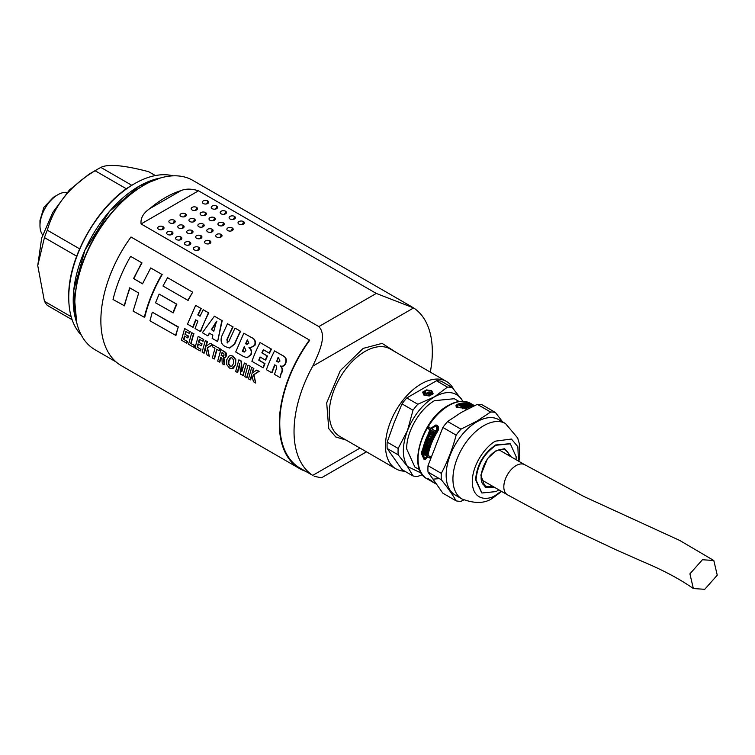 <?xml version="1.0" encoding="UTF-8"?>
<svg xmlns="http://www.w3.org/2000/svg" width="755" height="755" viewBox="0 0 755 755"><rect width="100%" height="100%" fill="white"/><g stroke="black" fill="none" stroke-linecap="round" stroke-linejoin="round"><path stroke-width="1.13" d="M73.216 300.226A93.054 53.728 -60 0 1 160.211 178.067L139.014 186.258L109.494 211.381L84.9 250.264L73.735 290.373L76.727 322.678A93.054 53.728 -60 0 1 73.216 300.226M346.026 440.033L335.73 436.966L328.727 428.566L326.698 402.84L340.288 370.611L363.183 348.385L382.115 343.383L396.498 352.613M180.945 216.392A3.152 1.821 180 0 1 180.02 215.099A3.152 1.821 180 0 1 181.974 213.42A3.152 1.821 180 0 1 185.409 213.816A3.152 1.821 180 0 1 186.334 215.099A3.152 1.821 180 0 1 184.39 216.789A3.152 1.821 180 0 1 180.945 216.392M189.873 221.545A3.152 1.821 180 0 1 188.948 220.252A3.152 1.821 180 0 1 190.892 218.572A3.152 1.821 180 0 1 194.328 218.969A3.152 1.821 180 0 1 195.252 220.252A3.152 1.821 180 0 1 193.308 221.932A3.152 1.821 180 0 1 189.873 221.545M198.791 226.689A3.152 1.821 180 0 1 197.867 225.405A3.152 1.821 180 0 1 199.82 223.725A3.152 1.821 180 0 1 203.255 224.112A3.152 1.821 180 0 1 204.18 225.405A3.152 1.821 180 0 1 202.227 227.085A3.152 1.821 180 0 1 198.791 226.689M207.719 231.842A3.152 1.821 180 0 1 206.794 230.558A3.152 1.821 180 0 1 208.739 228.869A3.152 1.821 180 0 1 212.174 229.265A3.152 1.821 180 0 1 213.099 230.558A3.152 1.821 180 0 1 211.155 232.238A3.152 1.821 180 0 1 207.719 231.842M216.638 236.994A3.152 1.821 180 0 1 215.713 235.711A3.152 1.821 180 0 1 217.657 234.022A3.152 1.821 180 0 1 221.102 234.418A3.152 1.821 180 0 1 222.027 235.711A3.152 1.821 180 0 1 220.073 237.391A3.152 1.821 180 0 1 216.638 236.994M169.799 222.829A3.152 1.821 180 0 1 168.875 221.545A3.152 1.821 180 0 1 170.819 219.856A3.152 1.821 180 0 1 174.254 220.252A3.152 1.821 180 0 1 175.179 221.545A3.152 1.821 180 0 1 173.235 223.225A3.152 1.821 180 0 1 169.799 222.829M178.718 227.982A3.152 1.821 180 0 1 177.793 226.689A3.152 1.821 180 0 1 179.737 225.009A3.152 1.821 180 0 1 183.182 225.405A3.152 1.821 180 0 1 184.107 226.689A3.152 1.821 180 0 1 182.153 228.378A3.152 1.821 180 0 1 178.718 227.982M187.636 233.135A3.152 1.821 180 0 1 186.721 231.842A3.152 1.821 180 0 1 188.665 230.162A3.152 1.821 180 0 1 192.1 230.558A3.152 1.821 180 0 1 193.025 231.842A3.152 1.821 180 0 1 191.081 233.522A3.152 1.821 180 0 1 187.636 233.135M194.328 249.877A3.152 1.821 180 0 1 193.412 248.584A3.152 1.821 180 0 1 195.356 246.904A3.152 1.821 180 0 1 198.791 247.3A3.152 1.821 180 0 1 199.716 248.584A3.152 1.821 180 0 1 197.772 250.264A3.152 1.821 180 0 1 194.328 249.877M185.409 244.724A3.152 1.821 180 0 1 184.484 243.431A3.152 1.821 180 0 1 186.438 241.751A3.152 1.821 180 0 1 189.873 242.147A3.152 1.821 180 0 1 190.798 243.431A3.152 1.821 180 0 1 188.844 245.12A3.152 1.821 180 0 1 185.409 244.724M176.491 239.571A3.152 1.821 180 0 1 175.566 238.278A3.152 1.821 180 0 1 177.51 236.598A3.152 1.821 180 0 1 180.945 236.994A3.152 1.821 180 0 1 181.87 238.278A3.152 1.821 180 0 1 179.926 239.967A3.152 1.821 180 0 1 176.491 239.571M167.563 234.418A3.152 1.821 180 0 1 166.638 233.135A3.152 1.821 180 0 1 168.591 231.445A3.152 1.821 180 0 1 172.027 231.842A3.152 1.821 180 0 1 172.952 233.135A3.152 1.821 180 0 1 171.007 234.814A3.152 1.821 180 0 1 167.563 234.418M196.564 238.278A3.152 1.821 180 0 1 195.639 236.994A3.152 1.821 180 0 1 197.584 235.315A3.152 1.821 180 0 1 201.019 235.711A3.152 1.821 180 0 1 201.944 236.994A3.152 1.821 180 0 1 199.999 238.674A3.152 1.821 180 0 1 196.564 238.278M205.483 243.431A3.152 1.821 180 0 1 204.558 242.147A3.152 1.821 180 0 1 206.511 240.458A3.152 1.821 180 0 1 209.947 240.854A3.152 1.821 180 0 1 210.871 242.147A3.152 1.821 180 0 1 208.918 243.827A3.152 1.821 180 0 1 205.483 243.431M158.644 229.265A3.152 1.821 180 0 1 157.72 227.982A3.152 1.821 180 0 1 159.664 226.302A3.152 1.821 180 0 1 163.108 226.689A3.152 1.821 180 0 1 164.033 227.982A3.152 1.821 180 0 1 162.08 229.662A3.152 1.821 180 0 1 158.644 229.265M214.411 217.676A3.152 1.821 180 0 1 215.326 218.969A3.152 1.821 180 0 1 213.382 220.649A3.152 1.821 180 0 1 209.947 220.252A3.152 1.821 180 0 1 209.022 218.969A3.152 1.821 180 0 1 210.966 217.28A3.152 1.821 180 0 1 214.411 217.676A3.152 1.821 -60 0 1 213.174 220.696M216.638 206.087A3.152 1.821 180 0 1 217.563 207.38A3.152 1.821 180 0 1 215.609 209.06A3.152 1.821 180 0 1 212.174 208.663A3.152 1.821 180 0 1 211.249 207.38A3.152 1.821 180 0 1 213.203 205.69A3.152 1.821 180 0 1 216.638 206.087A3.152 1.821 -60 0 1 215.401 209.107M205.483 212.523A3.152 1.821 180 0 1 206.408 213.816A3.152 1.821 180 0 1 204.463 215.496A3.152 1.821 180 0 1 201.019 215.099A3.152 1.821 180 0 1 200.103 213.816A3.152 1.821 180 0 1 202.047 212.136A3.152 1.821 180 0 1 205.483 212.523A3.152 1.821 -60 0 1 204.256 215.543M196.564 207.38A3.152 1.821 180 0 1 197.489 208.663A3.152 1.821 180 0 1 195.536 210.343A3.152 1.821 180 0 1 192.1 209.947A3.152 1.821 180 0 1 191.175 208.663A3.152 1.821 180 0 1 193.129 206.983A3.152 1.821 180 0 1 196.564 207.38A3.152 1.821 -60 0 1 195.328 210.39M207.719 200.934A3.152 1.821 180 0 1 208.635 202.227A3.152 1.821 180 0 1 206.691 203.907A3.152 1.821 180 0 1 203.255 203.51A3.152 1.821 180 0 1 202.331 202.227A3.152 1.821 180 0 1 204.275 200.537A3.152 1.821 180 0 1 207.719 200.934A3.152 1.821 -60 0 1 206.483 203.954M234.484 216.392A3.152 1.821 180 0 1 235.409 217.676A3.152 1.821 180 0 1 233.455 219.356A3.152 1.821 180 0 1 230.02 218.969A3.152 1.821 180 0 1 229.095 217.676A3.152 1.821 180 0 1 231.039 215.996A3.152 1.821 180 0 1 234.484 216.392A3.152 1.821 -60 0 1 233.248 219.403M232.247 227.982A3.152 1.821 180 0 1 233.172 229.265A3.152 1.821 180 0 1 231.228 230.954A3.152 1.821 180 0 1 227.793 230.558A3.152 1.821 180 0 1 226.868 229.265A3.152 1.821 180 0 1 228.812 227.585A3.152 1.821 180 0 1 232.247 227.982A3.152 1.821 -60 0 1 231.021 230.992M243.403 221.545A3.152 1.821 180 0 1 244.327 222.829A3.152 1.821 180 0 1 242.383 224.509A3.152 1.821 180 0 1 238.939 224.112A3.152 1.821 180 0 1 238.014 222.829A3.152 1.821 180 0 1 239.967 221.149A3.152 1.821 180 0 1 243.403 221.545A3.152 1.821 -60 0 1 242.166 224.556M223.329 222.829A3.152 1.821 180 0 1 224.254 224.112A3.152 1.821 180 0 1 222.31 225.802A3.152 1.821 180 0 1 218.865 225.405A3.152 1.821 180 0 1 217.94 224.112A3.152 1.821 180 0 1 219.894 222.432A3.152 1.821 180 0 1 223.329 222.829A3.152 1.821 -60 0 1 222.093 225.849M225.556 211.24A3.152 1.821 180 0 1 226.481 212.523A3.152 1.821 180 0 1 224.537 214.212A3.152 1.821 180 0 1 221.102 213.816A3.152 1.821 180 0 1 220.177 212.523A3.152 1.821 180 0 1 222.121 210.843A3.152 1.821 180 0 1 225.556 211.24A3.152 1.821 -60 0 1 224.329 214.25M501.226 491.212L495.676 495.186C488.825 500.225 472.583 501.49 472.262 481.671C472.583 461.475 488.825 443.987 495.676 441.118L511.418 439.051L517.864 446.705L518.477 461.107M309.437 340.024L130.993 236.994A98.414 56.823 120 0 0 121.253 365.628L299.697 468.647A98.414 56.823 120 0 1 309.437 340.024L309.692 340.297A97.791 56.455 120 0 0 300.009 468.1L312.73 475.386A97.791 56.455 -60 0 1 312.73 366.184C318.865 352.887 327.406 335.72 318.855 326.594L141.081 223.952C140.402 218.186 143.28 213.089 149.726 208.663A97.791 56.455 -60 0 1 165.336 197.593A97.791 56.455 -60 0 1 180.945 190.637C185.721 188.59 191.581 188.637 198.518 190.798L376.283 293.431L413.627 307.927A97.791 56.455 -60 0 1 430.293 372.13M74.773 304.992L74.773 303.963A96.527 55.728 120 0 1 143.025 185.739A96.527 55.728 120 0 0 143.025 185.739L143.922 185.23A97.791 56.455 120 0 0 74.773 304.992A97.791 56.455 120 0 0 95.026 349.754L116.006 361.871M366.468 451.83L321.47 477.811L314.203 476.301M404.793 471.205A50.472 29.143 -60 0 1 395.941 468.846A50.472 29.143 -60 0 1 388.202 428.406A50.472 29.143 -60 0 1 421.177 383.927A50.472 29.143 -60 0 1 446.413 381.426A50.472 29.143 -60 0 1 453.472 388.957M173.131 175.839A93.054 53.728 120 0 0 134.55 183.682A93.054 53.728 120 0 0 68.752 297.649A93.054 53.728 120 0 0 81.247 334.984M133.663 184.192C98.98 203.189 67.865 257.087 68.752 296.621L68.752 297.649M459.078 401.49L454.274 398.716L434.559 400.669C419.657 408.832 406.294 431.983 406.681 448.961L414.844 467.015L419.648 469.789M155.351 175.566L148.631 171.687C123.848 165.175 107.918 163.76 100.849 167.421A85.173 49.169 120 0 0 97.971 168.997L89.052 174.15L69.422 189.996L52.775 212.448L41.657 238.08L37.75 265.581L44.441 301.302A85.173 49.169 120 0 0 47.31 305.388L72.131 319.714M76.67 256.19L44.441 237.589L37.75 265.581M44.441 237.589A85.173 49.169 -60 0 1 47.31 230.181L79.624 248.839M97.971 168.997A85.173 49.169 120 0 0 95.102 170.734C70.319 185.532 54.388 205.351 47.31 230.181M428.878 394.723L428.878 394.148L429.642 394.233L426.32 393.836L425.084 392.128L425.631 391.92L425.329 393.666M424.574 392.836L425.084 392.128M425.631 392.949L424.82 393.355M472.366 406.643L465.089 407.662L467.487 409.05M467.543 409.087L466.43 409.446L463.976 408.03L457.19 407.606L456.011 405.426L457.417 404.274C463.598 402.17 468.921 402.415 473.376 405.01L470.601 403.406A43.535 25.132 -60 0 0 448.829 405.567A43.535 25.132 -60 0 0 418.053 458.88A43.535 25.132 -60 0 0 427.066 478.802L429.652 480.293L426.216 478.264L428.67 479.68L427.594 478.67M430.18 458.219L427.755 456.822L425.141 459.672L423.999 459.285L421.224 453.094L429.85 429.689L427.396 428.274L428.217 426.896L430.671 428.311L435.861 424.971L437.154 425.367C438.929 426.83 439.099 428.821 437.645 431.35C432.775 439.174 429.557 447.186 428 455.397L430.454 456.813L430.208 458.238M428.019 465.693L442.855 427.453L456.152 435.125C452.575 448.659 447.63 461.409 441.316 473.366L428.019 465.693A48.896 28.228 120 0 0 427.915 468.949A48.896 28.228 120 0 0 428.019 472.073L441.316 479.755C447.63 487.579 452.575 494.61 456.152 500.858A48.896 28.228 120 0 0 460.937 501.292L463.881 499.961M447.649 421.498L461.456 412.343L477.32 404.359L490.618 412.041L476.801 421.196L460.937 429.17L447.649 421.498A48.896 28.228 120 0 0 442.855 427.453M502.622 421.894L495.403 412.466L482.105 404.793A48.896 28.228 120 0 0 477.32 404.359M430.265 457.87L427.755 456.822M429.029 426.971L428.198 428.349L430.652 429.765C426.131 437.494 423.262 445.29 422.045 453.17L425.556 459.672M461.956 498.951L455.171 495.035A43.535 25.132 -60 0 1 446.158 475.103A43.535 25.132 -60 0 1 476.933 421.79A43.535 25.132 -60 0 1 498.706 419.638L505.482 423.546A43.535 25.132 -60 0 0 483.719 425.707A43.535 25.132 -60 0 0 452.934 479.019A43.535 25.132 -60 0 0 461.956 498.951C475.037 503.972 485.446 503.566 493.185 497.724L501.631 491.439M456.152 435.125A48.896 28.228 -60 0 1 460.937 429.17M441.316 473.366A48.896 28.228 120 0 0 441.316 479.755M424.093 458.162L422.073 453.585C423.347 445.714 426.216 437.909 430.699 430.18L434.72 432.502L435.965 430.444L435.088 430.869L431.52 428.802L435.437 426.141L436.399 426.433L436.796 430.86C431.926 438.683 428.708 446.696 427.151 454.906L424.961 453.642L425.103 452.934L426.481 453.727L426.764 452.387L423.546 450.527L423.262 451.877L424.65 452.67L424.508 453.377L423.13 452.585L422.885 454.01L426.905 456.331L424.933 458.445L424.093 458.162M456.7 407.266L458.266 404.765C464.457 402.66 469.77 402.906 474.225 405.51L474.48 405.652M459.899 405.671L460.22 404.859L459.106 405.218L463.126 407.54L458.125 407.171L457.237 405.595M39.977 225.66L39.977 220.507L43.903 207.323L53.36 197.329L57.824 194.752A25.236 14.571 120 0 0 39.977 225.66A25.236 14.571 120 0 0 42.639 234.947M510.087 443.695L495.676 444.969C483.483 453.387 476.792 464.976 475.603 479.736L481.699 492.864M498.819 489.816L496.12 491.59L481.926 492.996L476.046 480.001C477.236 465.231 483.927 453.642 496.12 445.224L510.314 443.817L516.193 456.822L516.052 459.701M702.414 559.738L689.91 573.847L693.354 588.541L704.745 589.306L717.25 575.197L713.805 560.503L702.414 559.738M431.35 432.389L430.794 433.398L433.379 434.889M430.274 434.389L429.623 435.682M429.246 436.466L428.642 437.768M428.293 438.561L427.858 439.57L430.425 441.052M432.304 436.966L429.397 435.663L429.066 436.362L431.822 437.957L431.18 439.344L428.415 437.749L431.313 439.042M427.443 440.58L426.943 441.883M426.641 442.685L426.188 443.987M425.924 444.799L425.603 445.809L428.142 447.271M429.586 443.147L426.698 441.864L426.443 442.562L429.199 444.157L428.698 445.563L425.943 443.968L428.812 445.242M424.829 448.555L424.508 449.895L427.009 451.339M425.386 446.507L425.018 447.847L427.538 449.3M473.791 405.964L469.572 404.019L474.329 405.718M474.159 405.794L472.205 404.784L474.055 405.85M466.694 404.085L469.459 405.68L468.515 405.728L465.307 403.878L469.11 403.953L472.328 405.812L468.628 404.123L470.912 405.69L467.185 404.076L466.505 404.567M464.797 403.916L468.015 405.775L465.533 406.171L462.324 404.312L463.315 404.123L466.071 405.718L463.834 404.038L464.797 403.916L464.58 404.472M463.07 404.746L463.315 404.123M433.87 432.926L434.323 433.191L433.219 435.182L430.01 433.332L431.105 431.332L431.171 432.285L432.096 432.823L432.936 432.389L432.549 433.087L433.474 433.615L433.87 432.926M430.794 433.398L430.01 433.332M432.672 432.87L432.096 432.823M434.05 433.672L433.474 433.615M428.415 437.749L428.104 438.447L430.869 440.042L430.303 441.354L427.085 439.504L429.642 434.021L432.86 435.871L432.162 437.258L429.397 435.663M427.858 439.57L427.085 439.504M425.943 443.968L425.707 444.667L428.462 446.262L428.038 447.592L424.82 445.733L426.801 440.203L430.01 442.052L429.463 443.459L426.698 441.864M425.603 445.809L424.82 445.733M424.612 446.441L427.821 448.3L426.924 451.679L423.715 449.82L424.046 448.479L426.801 450.074L426.99 449.367L424.234 447.772L424.612 446.441M424.508 449.895L423.715 449.82M427.311 450.122L426.801 450.074M427.509 449.414L426.99 449.367M425.018 447.847L424.234 447.772M67.195 192.412A25.236 14.571 120 0 0 57.824 194.752M460.22 404.859L461.598 405.652L462.145 405.492L460.767 404.699L461.786 404.435L465.005 406.284L462.051 405.916L464.24 407.171L473.13 406.275M430.709 480.907L434.323 482.992L429.906 479.887L435.635 483.747M429.123 479.887L429.906 479.887M463.126 407.54L462.655 408.748M463.891 408.059L464.24 407.171M464.938 408.04L464.306 408.219M461.73 406.737L462.051 405.916M463.447 408.191L462.975 407.917M461.513 405.133L461.786 404.435M461.135 406.851L462.145 405.492M461.277 406.473L461.598 405.652M430.322 480.633L429.652 480.293M426.905 456.331L427.726 456.407L425.782 458.521L424.933 458.445M434.889 432.209L430.699 430.18M435.673 430.916L435.088 430.869M435.843 426.216L437.249 426.509L437.617 430.935C432.69 438.749 429.472 446.762 427.953 454.972L427.151 454.906M426.556 453.377L425.103 452.934M424.348 450.603L424.065 451.943L423.262 451.877M424.065 451.943L425.452 452.745L424.65 452.67M425.008 453.425L424.508 453.377M425.452 452.745L425.32 453.453M423.942 452.66L423.706 454.085L422.885 454.01M423.706 454.085L427.726 456.407M456.152 500.858L442.855 493.185L428.019 472.073M490.618 412.041A48.896 28.228 -60 0 1 495.403 412.466M457.388 405.331L455.945 406.077M436.277 425.037L431.482 428.387L430.671 428.311M465.089 407.662L464.769 408.483M428.481 478.859L428.274 479.397C427.103 478.396 427.472 478.368 429.368 479.321L435.616 483.728M430.652 429.765L429.85 429.689M428.198 428.349L427.396 428.274M431.001 393.931L429.567 393.383M429.557 393.1L428.812 393.553M427.075 394.138L426.603 394.393M431.001 393.374L429.595 393.855M429.482 393.78L427.604 392.704L429.133 391.817L429.557 393.364M428.812 392.959L429.133 391.817L429.133 392.855M429.68 392.138L431.001 392.902M425.631 392.43L425.631 391.92M426.575 394.374L426.575 393.383L427.604 393.412L427.113 393.997M425.622 392.44L426.575 393.383M427.066 394.129L427.066 393.1M427.113 393.695L428.878 394.148M426.679 390.382L431.105 391.071L432.294 393.629L429.057 395.497L424.621 394.818L423.432 392.26L426.679 390.382M44.441 301.302L71.197 316.751M100.849 167.421L131.804 185.296M126.444 188.835L95.102 170.734M432.294 393.629L432.294 394.252M423.432 392.26L424.338 395.224M432.766 393.978L431.398 391.694M421.337 473.168L407.511 466.505C401.953 457.7 401.953 445.676 407.511 430.454C413.749 415.278 422.762 404.067 434.559 396.809C446.356 390.448 455.369 391.25 461.598 399.225L462.853 401.273M429.284 395.988L424.008 395.176L422.592 392.128L426.452 389.901L431.728 390.712L433.143 393.761L429.284 395.988M426.452 390.514L426.452 389.901M431.728 391.741L431.728 390.712M422.394 474.678L417.789 476.377A48.896 28.228 -60 0 1 413.004 475.952L407.511 466.505L398.168 454.84A48.896 28.228 -60 0 1 398.168 448.451L407.511 430.454L413.004 410.21A48.896 28.228 -60 0 1 417.789 404.255L434.559 396.809L447.46 387.126A48.896 28.228 -60 0 1 452.254 387.551L462.994 401.273M447.46 387.126L436.484 380.784A48.896 28.228 120 0 1 441.269 381.209L452.254 387.551M413.004 410.21L402.019 403.878A48.896 28.228 120 0 1 406.803 397.923L417.789 404.255M398.168 454.84L387.183 448.498A48.896 28.228 120 0 1 387.183 442.119L398.168 448.451M387.183 448.498L402.019 469.61L413.004 475.952M231.209 357.71L228.973 360.635L228.784 363.778L230.351 366.166L231.587 366.468M221.168 355.492L222.093 352.358L223.848 353.623L224.037 355.265L223.065 356.266L221.168 355.492L222.498 352.33M221.583 355.445L223.48 356.209M216.883 321.328L211.664 329.812L213.844 331.067M247.093 344.422L245.922 343.78L247.687 339.958M244.261 352.057L242.732 351.32L244.611 346.715M278.331 362.136L276.698 361.296L278.387 357.681M406.803 397.923L436.484 380.784M387.183 442.119L394.129 422.724L402.019 403.878M229.926 366.25L228.359 363.853L228.557 360.692L229.945 358.229L231.002 357.71L232.21 358.021L233.701 360.39L233.455 363.523L232.153 366.033L230.351 366.166M223.64 356.03L223.131 356.256M211.287 329.756L216.534 321.224L213.807 331.209L211.664 329.812M247.414 339.873L248.867 343.204L246.385 344.091M246.017 344.016L245.554 343.695L247.338 339.844L247.8 340.071M242.827 351.594L242.346 351.283L244.233 346.649L245.932 350.499L244.063 352.047L243.214 351.622M276.698 361.296L278.029 357.568L278.538 357.832L279.982 361.032L278.161 362.098L277.189 361.607M276.821 361.522L276.339 361.211M256.625 370.11L251.972 373.3L253.482 368.298L251.726 367.279L248.508 378.887L250.273 379.897L251.651 374.555L253.425 381.719L255.7 383.04L253.538 374.763L258.767 371.347L256.625 370.11L259.173 371.328L253.954 374.716L255.7 383.04M249.801 366.175L248.036 365.156L244.818 376.754L247.008 377.679A98.414 56.823 120 0 1 250.207 366.147L246.583 377.774M245.988 363.976L244.346 363.023L241.836 371.753L241.015 361.098L238.873 359.861L235.664 371.469L237.306 372.413L239.609 363.731L240.647 374.348L243.204 375.48A98.414 56.823 120 0 1 246.394 363.957L242.78 375.575M235.22 364.533L235.39 359.635L232.795 356.171L230.539 355.548L229.133 356.001L226.793 359.673L226.755 364.599L229.492 368.081L232.059 368.629L235.636 364.476L233.455 368.119L232.276 368.572M225.405 352.5L220.913 349.499L217.695 361.098L219.46 362.117L220.658 357.323L221.923 358.361L222.234 363.712L224.15 364.816L223.338 357.794A99.047 57.182 -60 0 1 223.348 357.757L224.886 357.587L225.858 356.067L225.811 352.481L226.481 353.963L226.273 356.03L225.301 357.54L223.414 357.785M213.061 344.959L220.215 348.838L213.061 344.959L212.485 346.819L214.977 348.253L212.344 358.002L214.533 358.927A98.414 56.823 120 0 1 217.081 349.471M219.809 348.857L219.233 350.707L216.742 349.272L214.109 359.021M210.23 343.327L205.577 346.517L207.087 341.515L205.332 340.496L202.113 352.094L203.878 353.113L205.228 347.753L207.03 354.935L209.305 356.247L207.144 347.98L212.372 344.563L210.23 343.327L212.778 344.544L207.559 347.923L209.305 356.247M199.367 339.24L202.765 341.203L203.34 339.354L198.188 336.381L194.979 347.98L200.16 350.971L200.594 349.14L197.178 347.168L198.027 343.893L201.123 345.686L201.632 343.855L198.537 342.062L199.367 339.24M194.129 345.412L190.751 343.459L193.525 333.682L191.77 332.672L188.552 344.271L193.695 347.234L194.554 345.328A98.414 56.823 120 0 0 194.12 347.14L193.695 347.234M185.805 331.417L189.203 333.37L189.779 331.52L184.626 328.548L181.417 340.146L186.598 343.138L187.032 341.307L183.616 339.335L184.465 336.069L187.561 337.853L188.071 336.022L184.975 334.238L185.805 331.417M177.878 326.943L152.312 312.174L149.943 320.818L175.934 335.494A98.414 56.823 120 0 1 178.284 326.906L175.509 335.588M192.355 291.987L167.563 277.67L162.986 286.013L188.127 300.471A98.414 56.823 120 0 1 192.676 292.176L187.787 300.33M124.094 305.898L129.7 287.815L138.703 293.016L133.106 311.098L144.677 317.449A98.414 56.823 120 0 1 162.183 274.575L150.717 267.95L142.516 283.842L133.871 278.727A98.414 56.823 120 0 1 142.025 262.929L130.643 256.36C122.461 270.432 116.591 284.814 113.023 299.509L124.518 305.813A98.414 56.823 120 0 1 130.03 288.004M161.872 274.386C153.68 288.457 147.81 302.84 144.252 317.534M141.713 262.749L133.512 278.642M195.649 305.36L200.915 308.408L197.772 314.929L200.037 316.232L203.18 309.71L208.456 312.759L200.302 331.53L195.035 328.491L197.904 321.12L195.639 319.809L192.77 327.179L187.504 324.14L195.649 305.36L200.915 308.408M214.401 316.194L221.866 320.498L217.629 341.534L212.146 338.363L212.844 335.182L209.314 333.144L207.823 335.871L202.378 332.728L214.401 316.194L221.866 320.498M240.269 331.124L235.003 328.085L240.269 331.124L234.409 343.959L229.511 348.046L225.537 346.696C221.593 344.827 220.281 341.449 221.602 336.57L227.472 323.735L232.738 326.783L226.915 339.505L227.519 342.94M235.003 328.085L229.01 341.213L227.019 342.77L227.708 342.94M251.179 337.428C254.652 338.74 255.775 341.383 254.558 345.365L250.009 347.942L248.933 347.781C251.132 349.301 251.745 351.566 250.783 354.576L246.989 357.71L243.591 356.52L235.702 351.972L243.846 333.191L251.528 337.56C254.992 338.872 256.115 341.505 254.916 345.46L254.558 345.365M260.041 342.543L271.149 348.961L269.139 353.047L263.297 349.678L261.834 352.84L267.11 355.879L265.307 360.031L260.041 356.992L258.748 360.182L264.58 363.551A99.047 57.182 120 0 0 263.004 367.732L251.896 361.315A99.047 57.182 120 0 1 260.041 342.543L271.149 348.961M285.305 363.466L285.664 363.57C287.032 359.748 286.117 357.115 282.927 355.69L274.537 350.915L282.578 355.558C285.805 357.011 286.711 359.654 285.305 363.466C284.135 365.816 282.53 366.656 280.501 365.967L281.266 366.147M274.537 350.915A99.047 57.182 120 0 0 266.392 369.686L271.63 372.706A99.047 57.182 120 0 1 274.707 364.854L275.037 365.043C276.726 365.798 277.123 367.185 276.217 369.214L274.442 374.338L280.077 377.594L280.822 373.961C282.653 370.705 282.521 368.11 280.416 366.175L280.501 365.967M176.491 304.114L159.116 294.091L155.53 302.793L173.282 312.853A98.414 56.823 120 0 1 176.859 304.199L176.491 304.114A99.047 57.182 120 0 0 172.895 312.825M251.726 367.279L253.482 368.298M253.888 368.28A98.414 56.823 120 0 0 252.472 372.961M250.273 379.897L250.698 379.803A98.414 56.823 120 0 1 251.821 375.301M248.036 365.156L250.207 366.147M238.873 359.861L241.421 361.079L242.119 370.63M244.346 363.023L246.394 363.957M237.306 372.413L237.731 372.319A98.414 56.823 120 0 1 239.703 364.769M230.737 355.539L233.201 356.152L235.805 359.606L235.636 364.476M220.913 349.499L225.811 352.481M223.754 357.738L224.329 359.446L224.15 364.816M219.46 362.117L219.884 362.023A98.414 56.823 120 0 1 221.007 357.521M219.233 350.707L219.639 350.679A98.414 56.823 120 0 1 220.215 348.838M205.332 340.496L207.087 341.515M207.493 341.496A98.414 56.823 120 0 0 206.077 346.168M203.878 353.113L204.303 353.019A98.414 56.823 120 0 1 205.426 348.517M198.188 336.381L203.34 339.354M202.765 341.203L203.171 341.175A98.414 56.823 120 0 1 203.746 339.335M198.537 342.062L201.632 343.855M199.707 339.439A98.414 56.823 120 0 0 198.952 342.015M201.123 345.686L201.538 345.62A98.414 56.823 120 0 1 202.047 343.808M197.178 347.168L200.594 349.14M198.367 344.091A98.414 56.823 120 0 0 197.602 347.083M200.16 350.971L200.585 350.877A98.414 56.823 120 0 1 201.019 349.055M191.77 332.672L193.525 333.682M190.751 343.459L194.554 345.328M193.931 333.663A98.414 56.823 120 0 0 191.175 343.374M184.626 328.548L189.779 331.52M189.203 333.37L189.609 333.342A98.414 56.823 120 0 1 190.185 331.502M184.975 334.238L188.071 336.022M186.145 331.615A98.414 56.823 120 0 0 185.39 334.182M187.561 337.853L187.976 337.796A98.414 56.823 120 0 1 188.486 335.975M183.616 339.335L187.032 341.307M184.805 336.268A98.414 56.823 120 0 0 184.041 339.25M186.598 343.138L187.023 343.044A98.414 56.823 120 0 1 187.457 341.222M152.312 312.174L178.284 326.906M133.871 278.727L142.563 283.738M195.96 319.997A98.414 56.823 120 0 0 193.167 327.198L192.77 327.179M201.264 308.54A98.414 56.823 120 0 0 198.14 315.024L197.772 314.929M198.14 315.024L200.075 316.137M208.456 312.759L203.18 309.71M208.795 312.891A98.414 56.823 120 0 0 200.698 331.539L200.302 331.53M209.701 333.172L207.823 335.871M222.206 320.63L217.629 341.534M240.619 331.256A98.414 56.823 120 0 0 234.786 344.006L229.709 348.055M232.738 326.783L227.472 323.735M233.087 326.915A98.414 56.823 120 0 0 227.302 339.552L227.406 342.798M251.528 337.56L243.846 333.191M254.916 345.46L250.198 347.98M249.31 347.857C251.5 349.376 252.123 351.632 251.17 354.614L247.187 357.71M264.58 363.551L264.967 363.589A98.414 56.823 120 0 0 263.401 367.742L263.004 367.732M271.498 349.084A98.414 56.823 120 0 0 269.488 353.161L269.139 353.047M263.618 349.867A98.414 56.823 120 0 0 262.202 352.925L261.834 352.84M262.202 352.925L267.11 355.879M267.478 355.964A98.414 56.823 120 0 0 265.684 360.097L265.307 360.031M260.362 357.181A98.414 56.823 120 0 0 259.125 360.22L258.748 360.182M259.125 360.22L264.967 363.589M275.028 365.033A98.414 56.823 120 0 0 272.026 372.725L271.63 372.706M285.664 363.57C284.493 365.901 282.889 366.722 280.879 366.043M280.784 366.25C282.861 368.242 283.002 370.818 281.209 373.989L280.822 373.961M281.209 373.989L280.435 374.914M280.822 374.933L280.077 377.594M159.116 294.091L176.859 304.199M299.697 468.647A98.414 56.823 120 0 0 305.577 471.309M411.994 306.926L192.818 180.379A97.791 56.455 120 0 0 143.922 185.23L143.025 185.739M446.413 381.426L390.203 348.98A50.472 29.143 120 0 0 364.967 351.481A50.472 29.143 120 0 0 331.992 395.95A50.472 29.143 120 0 0 339.731 436.399L395.941 468.846M184.173 216.827A3.152 1.821 120 0 0 185.409 213.816M193.101 221.979A3.152 1.821 120 0 0 194.328 218.969M202.019 227.132A3.152 1.821 120 0 0 203.255 224.112M210.947 232.285A3.152 1.821 120 0 0 212.174 229.265M219.865 237.438A3.152 1.821 120 0 0 221.102 234.418M173.027 223.272A3.152 1.821 120 0 0 174.254 220.252M181.946 228.416A3.152 1.821 120 0 0 183.182 225.405M190.864 233.569A3.152 1.821 120 0 0 192.1 230.558M197.565 250.311A3.152 1.821 120 0 0 198.791 247.3M188.637 245.158A3.152 1.821 120 0 0 189.873 242.147M179.718 240.005A3.152 1.821 120 0 0 180.945 236.994M170.79 234.862A3.152 1.821 120 0 0 172.027 231.842M199.792 238.722A3.152 1.821 120 0 0 201.019 235.711M208.71 243.874A3.152 1.821 120 0 0 209.947 240.854M161.872 229.709A3.152 1.821 120 0 0 163.108 226.689M511.343 456.983L504.614 448.687L496.12 450.641L487.466 458.7L480.841 475.14L485.182 487.23L494.195 487.154M492.213 486.012A20.508 11.835 -60 0 1 484.974 485.654C476.414 482.605 483.096 457.521 495.856 451.216C499.857 449.065 503.066 448.706 505.482 450.14A20.508 11.835 -60 0 1 509.323 455.812M481.35 479.736L507.417 494.78A17.346 10.013 -60 0 1 504.755 480.878A17.346 10.013 -60 0 1 516.09 465.59A17.346 10.013 -60 0 1 524.763 464.731L584.115 496.611L679.764 540.467L713.805 560.503M437.617 430.935L436.796 430.86M456.945 405.492L457.417 404.274M422.045 453.17L421.224 453.094M431.935 427.66L431.124 427.585M427.264 478.915A43.535 25.132 -60 0 1 427.066 478.802C406.87 469.166 421.998 419.119 448.206 405.501C456.737 400.678 464.202 399.98 470.601 403.406M433.266 479.132L439.344 478.613M149.726 208.663L180.945 190.637M198.518 190.798L141.081 223.952M376.283 293.431L318.855 326.594M413.627 307.927L312.73 366.184M359.993 448.102L312.73 475.386M518.893 461.343L519.761 456.133L519.308 443.591L517.666 437.985L505.482 423.546M507.417 494.78L562.56 524.631L616.958 550.244L642.411 561.446C663.041 570.129 680.019 579.16 693.354 588.541M524.763 464.731L498.942 449.82M430.501 480.784L435.173 483.483M436.286 426.216L435.437 426.141"/></g></svg>
